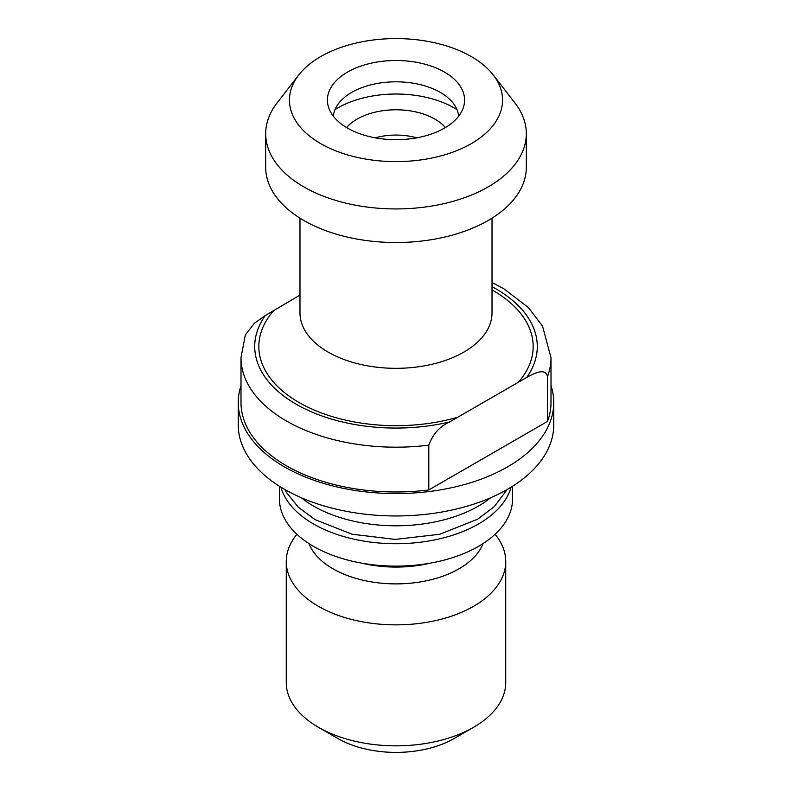 <?xml version="1.0" encoding="UTF-8"?>
<svg xmlns="http://www.w3.org/2000/svg" width="792" height="792" viewBox="0 0 792 792"><rect width="100%" height="100%" fill="white"/><g stroke="black" fill="none" stroke-linecap="round" stroke-linejoin="round"><path stroke-width="1.19" d="M526.749 377.398C534.253 373.309 545.599 367.478 547.49 376.626L547.49 421.423L428.799 489.951L428.799 445.153C432.907 434.046 439.817 426.324 449.539 421.978L526.749 377.398A141.283 81.566 180 0 0 492.02 286.654M299.98 295.079L265.251 315.582L254.4 323.235L245.302 335.006L240.996 357.687L240.996 402.494A155.004 89.486 0 0 0 428.799 489.951M308.979 543.609A89.159 51.48 0 0 0 396 583.882A89.159 51.48 0 0 0 483.021 543.609M279.408 486.229L279.408 498.812A116.592 67.31 0 0 0 396 566.122A116.592 67.31 0 0 0 512.592 498.812L512.592 486.229M547.49 421.423A155.004 89.486 0 0 0 551.004 402.494L551.004 357.687L542.51 326.086L528.442 307.593L503.841 288.763L492.02 282.487M296.891 534.263L295.822 535.639A109.732 63.35 0 0 0 286.268 561.508L286.268 682.486A109.732 63.35 0 0 0 318.404 727.284L337.808 738.481A82.299 47.52 0 0 0 454.192 738.481L473.596 727.284A109.732 63.35 0 0 0 505.732 682.486L505.732 561.508A109.732 63.35 0 0 0 496.178 535.639L495.109 534.263M318.404 727.284A109.732 63.35 0 0 0 473.596 727.284M286.268 561.508A109.732 63.35 0 0 0 396 624.858A109.732 63.35 0 0 0 505.732 561.508M280.903 487.169A116.592 67.31 0 0 0 396 543.718A116.592 67.31 0 0 0 511.097 487.169M301.217 497.683A116.592 67.31 0 0 0 490.783 497.683M240.996 385.575A157.747 91.07 0 0 0 238.253 402.494L238.253 424.888A157.747 91.07 0 0 0 396 515.958A157.747 91.07 0 0 0 553.747 424.888L553.747 402.494A157.747 91.07 0 0 0 551.004 385.575M238.253 402.494A157.747 91.07 0 0 0 396 493.565A157.747 91.07 0 0 0 553.747 402.494M298.733 74.983L277.042 102.98A130.314 75.23 0 0 0 265.686 133.7L265.686 167.29A130.314 75.23 0 0 0 346.134 236.798A130.314 75.23 0 0 0 488.139 220.493A130.314 75.23 0 0 0 526.314 167.29L526.314 133.7A130.314 75.23 0 0 0 514.958 102.98L493.267 74.983A106.554 61.519 0 0 0 471.339 56.598A106.554 61.519 0 0 0 298.733 74.983A106.554 61.519 0 0 0 396 161.618A106.554 61.519 0 0 0 493.267 74.983M265.686 133.7A130.314 75.23 0 0 0 396 208.93A130.314 75.23 0 0 0 526.314 133.7M444.5 72.102A68.587 39.6 0 0 0 363.845 65.122A68.587 39.6 0 0 0 328.66 107.603A68.587 39.6 0 0 0 396 139.689A68.587 39.6 0 0 0 463.34 107.603A68.587 39.6 0 0 0 444.5 72.102M458.627 116.236A62.707 36.204 0 0 0 440.342 92.416A62.707 36.204 0 0 0 373.438 84.239A62.707 36.204 0 0 0 333.373 116.236M457.004 109.642A82.299 47.52 0 0 0 454.192 107.94A82.299 47.52 0 0 0 334.996 109.642M445.381 127.571A54.985 31.749 0 0 0 434.877 119.087A54.985 31.749 0 0 0 346.619 127.571M416.83 137.818A48.005 27.72 0 0 0 375.17 137.818M240.996 357.687A155.004 89.486 0 0 0 428.799 445.153M449.539 421.978A141.283 81.566 180 0 1 296.099 404.168A141.283 81.566 180 0 1 265.251 315.582M273.567 310.781A137.165 79.19 0 0 0 299.01 402.485A137.165 79.19 0 0 0 457.855 417.176M492.02 218.156L492.02 312.889A96.02 55.44 180 0 1 439.303 362.37A96.02 55.44 180 0 1 299.98 312.889L299.98 218.156M518.433 382.199A137.165 79.19 0 0 0 492.02 289.931M362.053 563.201A89.159 51.48 0 0 0 429.947 563.201M547.49 376.626A155.004 89.486 0 0 0 551.004 357.687M284.823 489.496L286.407 492.416L298.356 507.236L315.107 519.651L352.024 534.214L395.149 539.402L439.689 534.283L477.665 519.196L494.297 506.613L507.177 489.496"/></g></svg>

